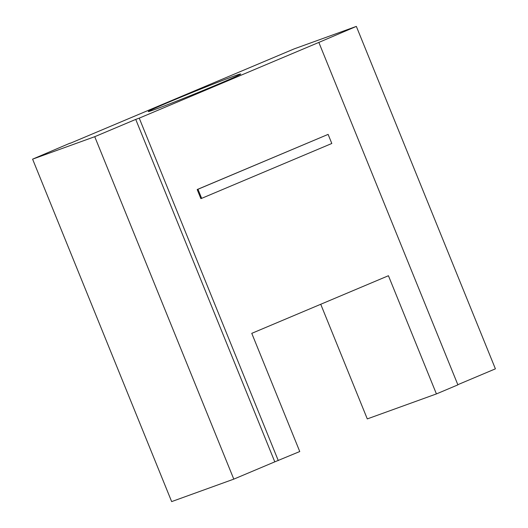 <?xml version="1.0" encoding="UTF-8"?>
<svg xmlns="http://www.w3.org/2000/svg" width="528" height="528" viewBox="0 0 528 528"><rect width="100%" height="100%" fill="white"/><g stroke="black" fill="none" stroke-linecap="round" stroke-linejoin="round"><path stroke-width="0.79" d="M234.168 76.045A49.889 1.135 157.9 0 1 240.702 74.006A49.889 1.135 157.9 0 1 206.969 88.882A49.889 1.135 157.9 0 1 154.777 109.514A49.889 1.135 157.9 0 1 148.249 111.547A49.889 1.135 157.9 0 1 181.982 96.67A49.889 1.135 157.9 0 1 234.168 76.045M278.282 460.588L139.234 118.14L318.846 42.418L457.895 384.866L436.418 393.921L388.43 275.728L251.77 333.346L299.759 451.532L274.791 461.848L135.736 119.407L139.234 118.14M201.656 198.35L200.878 198.634L197.188 189.539L328.119 134.389L331.808 143.477L201.656 198.35L197.96 189.262L328.119 134.389M233.792 479.134L171.653 501.6L32.597 159.159L94.736 136.693L233.792 479.134L274.791 461.848M457.822 384.688L495.403 368.841L356.347 26.4L294.208 48.866L70.178 143.312M320.74 304.267L367.29 418.909L436.418 393.921M318.846 42.418L356.347 26.4M94.736 136.693L135.736 119.407M70.105 143.134L32.597 159.159M197.188 189.539L197.96 189.262"/></g></svg>

